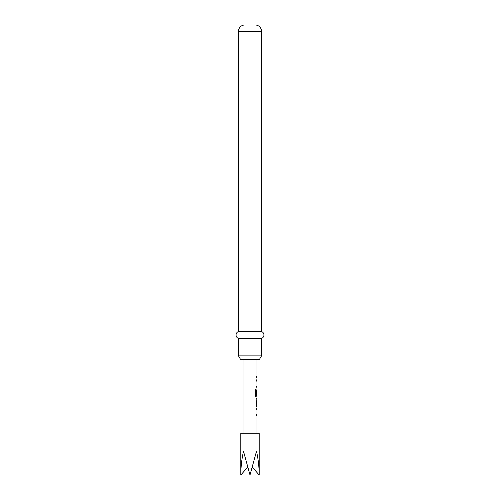 <?xml version="1.0" encoding="UTF-8"?>
<svg xmlns="http://www.w3.org/2000/svg" width="500" height="500" viewBox="0 0 500 500"><rect width="100%" height="100%" fill="white"/><g stroke="black" fill="none" stroke-linecap="round" stroke-linejoin="round"><path stroke-width="0.75" d="M259.194 475L259.194 433.206L240.806 433.206L240.806 475C240.844 466.95 241.744 459.05 243.5 451.319L250 475L256.5 451.319C258.256 459.05 259.156 466.95 259.194 475L252.338 467.244M256.919 409.644L256.55 409.644L256.825 408.275M256.825 415.938L256.55 414.569L256.919 414.569M256.887 406.525L256.556 406.525L256.887 406.525L256.55 405.163L256.887 398.675L256.556 398.675L256.887 398.675M256.556 400.138L256.913 400.138L256.913 405.062L256.556 405.062M256.825 396.919L256.038 397.019L255.231 395.65L255.231 389.506L256.087 389.506L256.087 395.294L256.919 395.394M256.9 390.569L256.9 394.725L256.55 394.725L256.825 390.469M256.919 381.119L256.55 381.119L256.825 379.75M256.825 387.413L256.55 386.044L256.919 386.044M256.55 376.538L256.55 378M259.481 359.363L240.519 359.363L238.506 355.881L261.494 355.881L259.481 359.363M261.494 31.269L238.506 31.269A6.269 6.269 0 0 1 244.775 25L255.225 25A6.269 6.269 0 0 1 261.494 31.269L261.494 331.5A3.706 3.706 0 0 1 261.494 338.469L238.506 338.469L238.506 355.881M261.494 338.469L261.494 355.881M261.494 331.5L238.506 331.5A3.706 3.706 0 0 0 238.506 338.469M238.506 31.269L238.506 331.5M240.806 475L247.662 467.244M255.963 389.506L256.131 395.394M256.762 390.569L256.762 394.725M256.913 400.138L256.913 405.062M256.969 359.363L256.969 376.538M256.969 378L256.969 379.656M256.969 381.119L256.969 386.044M256.969 387.506L256.969 389.169M256.969 390.469L256.969 395.394M256.969 397.019L256.969 398.675M256.969 400.138L256.969 405.062M256.969 406.525L256.969 408.181M256.969 409.644L256.969 414.569M256.969 416.031L256.969 433.206M243.031 359.363L243.031 433.206M256.825 376.538L256.825 378M256.825 379.656L256.825 381.119M256.825 386.044L256.825 387.506M256.825 395.394L256.825 397.019M256.825 398.762L256.825 400.138M256.825 405.062L256.825 406.438M256.825 408.181L256.825 409.644M256.825 414.569L256.825 416.031"/></g></svg>
